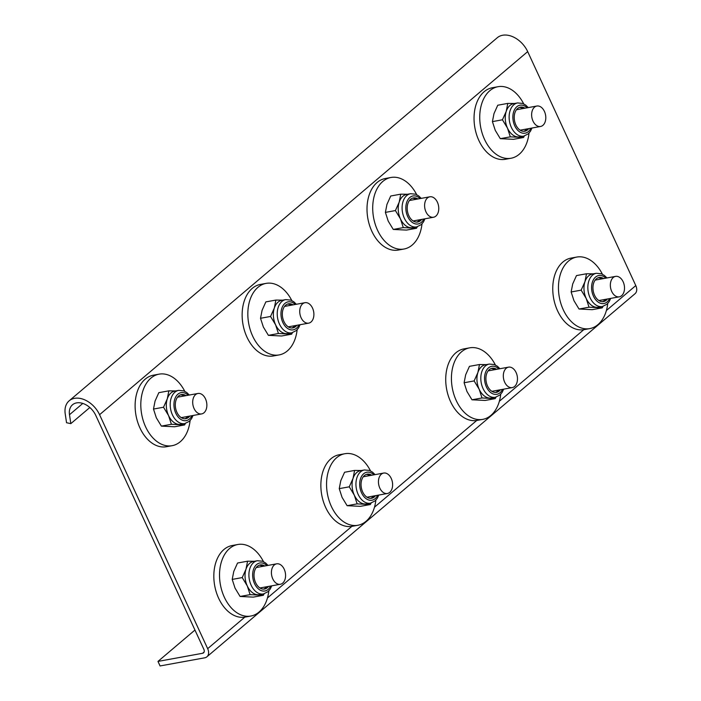 <?xml version="1.0" encoding="UTF-8"?>
<svg xmlns="http://www.w3.org/2000/svg" width="701" height="701" viewBox="0 0 701 701"><rect width="100%" height="100%" fill="white"/><g stroke="black" fill="none" stroke-linecap="round" stroke-linejoin="round"><path stroke-width="1.05" d="M206.9 656.802L635.027 293.719A9.087 6.3 -130.3 0 0 635.789 285.579L527.687 51.62A22.073 15.308 -130.3 0 0 497.272 37.723L69.154 400.814A22.073 15.308 -130.3 0 0 65.211 413.8L66.542 422.729L70.827 423.632L69.495 414.712A16.877 11.707 -130.3 0 1 72.51 404.775A16.877 11.707 -130.3 0 1 95.765 415.395L203.868 649.354A3.899 2.699 -130.3 0 1 203.544 652.841A3.899 2.699 -130.3 0 1 202.598 653.279L157.979 661.411L160.073 665.95L204.701 657.818A9.087 6.3 -130.3 0 0 206.9 656.802A9.087 6.3 -130.3 0 0 207.671 648.662L99.568 414.703A22.073 15.308 -130.3 0 0 69.154 400.814M89.833 407.518L70.827 423.632M194.948 630.05L157.979 661.411M504.685 382.22A10.384 6.949 79.7 0 0 512.256 387.6A10.384 6.949 79.7 0 0 516.102 372.538A10.384 6.949 79.7 0 0 508.532 367.158A10.384 6.949 79.7 0 0 504.685 382.22M272.785 578.886A10.384 6.949 79.7 0 0 280.356 584.266A10.384 6.949 79.7 0 0 284.203 569.203A10.384 6.949 79.7 0 0 276.641 563.832A10.384 6.949 79.7 0 0 272.785 578.886M264.128 593.8L263.322 595.298L250.108 594.641L247.269 585.913A16.877 11.295 -100.3 0 1 245.998 569.194A16.877 11.295 -100.3 0 1 253.525 561.44L257.398 560.73A16.877 11.295 79.7 0 0 251.142 585.204A16.877 11.295 79.7 0 0 263.445 593.949L268.019 591.688L270.244 589.05L271.76 585.834M264.759 565.996A12.241 8.193 79.7 0 0 260.167 564.945A12.241 8.193 79.7 0 0 255.628 582.697A12.241 8.193 79.7 0 0 264.549 589.033A12.241 8.193 79.7 0 0 268.483 586.43M263.567 589.12A12.241 8.193 79.7 0 0 266.546 586.781M263.322 595.298L253.298 597.121L240.084 596.463L235.045 588.139L232.206 579.412L242.231 577.589L245.998 569.194L247.567 561.203L254.367 561.291M232.206 579.412L233.775 571.42L237.543 563.026L247.567 561.203M240.084 596.463L250.108 594.641M263.445 593.949L259.572 594.65A16.877 11.295 -100.3 0 1 257.819 594.763A16.877 11.295 -100.3 0 1 247.269 585.913L242.231 577.589M262.822 566.347A12.241 8.193 79.7 0 0 259.212 565.208M268.825 590.917A36.356 24.325 -100.3 0 1 250.835 616.039A36.356 24.325 -100.3 0 1 227.597 603.114A36.356 24.325 -100.3 0 1 220.21 566.855A36.356 24.325 -100.3 0 1 237.805 544.502A36.356 24.325 -100.3 0 1 261.035 557.435A36.356 24.325 -100.3 0 1 263.497 561.676M250.835 616.039L245.14 617.082A36.356 24.325 -100.3 0 1 221.902 604.148A36.356 24.325 -100.3 0 1 214.515 567.898A36.356 24.325 -100.3 0 1 232.11 545.544L237.805 544.502M500.716 394.242A36.356 24.325 -100.3 0 1 498.157 404.819A36.356 24.325 -100.3 0 1 482.735 419.373A36.356 24.325 -100.3 0 1 456.868 401.857A36.356 24.325 -100.3 0 1 454.274 362.382A36.356 24.325 -100.3 0 1 469.705 347.836A36.356 24.325 -100.3 0 1 495.397 365.002M482.735 419.373L477.039 420.407A36.356 24.325 -100.3 0 1 451.172 402.891A36.356 24.325 -100.3 0 1 448.579 363.425A36.356 24.325 -100.3 0 1 464.009 348.87L469.705 347.836M496.028 397.125L495.221 398.624L482.008 397.966L479.169 389.239A16.877 11.295 -100.3 0 1 477.898 372.52A16.877 11.295 -100.3 0 1 485.425 364.765L489.298 364.064A16.877 11.295 79.7 0 0 483.042 388.538A16.877 11.295 79.7 0 0 495.344 397.274L499.918 395.022L502.144 392.385L503.66 389.16M496.658 369.322A12.241 8.193 79.7 0 0 492.067 368.27A12.241 8.193 79.7 0 0 487.528 386.023A12.241 8.193 79.7 0 0 496.448 392.358A12.241 8.193 79.7 0 0 500.383 389.756M495.467 392.446A12.241 8.193 79.7 0 0 498.446 390.115M495.221 398.624L485.197 400.446L471.983 399.789L466.945 391.473L464.106 382.746L474.13 380.923L477.898 372.52L479.466 364.529L486.266 364.616M464.106 382.746L465.674 374.755L469.442 366.351L479.466 364.529M471.983 399.789L482.008 397.966M495.344 397.274L491.471 397.984A16.877 11.295 -100.3 0 1 489.719 398.098A16.877 11.295 -100.3 0 1 479.169 389.239L474.13 380.923M494.722 369.672A12.241 8.193 79.7 0 0 491.112 368.533M425.971 211.86A10.384 6.949 79.7 0 0 433.542 217.24A10.384 6.949 79.7 0 0 437.389 202.177A10.384 6.949 79.7 0 0 429.818 196.806A10.384 6.949 79.7 0 0 425.971 211.86M611.719 291.45A10.384 6.949 79.7 0 0 619.29 296.83A10.384 6.949 79.7 0 0 623.136 281.767A10.384 6.949 79.7 0 0 615.566 276.387A10.384 6.949 79.7 0 0 611.719 291.45M533.005 121.089A10.384 6.949 79.7 0 0 540.576 126.469A10.384 6.949 79.7 0 0 544.423 111.406A10.384 6.949 79.7 0 0 536.852 106.026A10.384 6.949 79.7 0 0 533.005 121.089M417.314 226.765L416.508 228.272L403.294 227.615L400.455 218.887A16.877 11.295 -100.3 0 1 399.184 202.168A16.877 11.295 -100.3 0 1 406.703 194.414L410.576 193.704A16.877 11.295 79.7 0 0 404.328 218.177A16.877 11.295 79.7 0 0 416.631 226.922L421.205 224.662L423.43 222.024L424.946 218.808M417.945 198.961A12.241 8.193 79.7 0 0 413.345 197.919A12.241 8.193 79.7 0 0 408.814 215.663A12.241 8.193 79.7 0 0 417.735 222.007A12.241 8.193 79.7 0 0 421.669 219.404M416.753 222.094A12.241 8.193 79.7 0 0 419.733 219.755M416.508 228.272L406.484 230.094L393.27 229.437L388.223 221.113L385.392 212.385L395.417 210.563L399.184 202.168L400.753 194.168L407.553 194.256M385.392 212.385L386.952 204.394L390.729 196L400.753 194.168M393.27 229.437L403.294 227.615M416.631 226.922L412.758 227.623A16.877 11.295 -100.3 0 1 410.996 227.737A16.877 11.295 -100.3 0 1 400.455 218.887L395.417 210.563M416.008 199.321A12.241 8.193 79.7 0 0 412.398 198.181M603.053 306.355L602.255 307.853L589.033 307.196L586.202 298.468A16.877 11.295 -100.3 0 1 584.932 281.749A16.877 11.295 -100.3 0 1 592.45 273.995L596.323 273.294A16.877 11.295 79.7 0 0 590.076 297.767A16.877 11.295 79.7 0 0 602.378 306.503L606.952 304.252L609.178 301.614L610.694 298.389M603.692 278.551A12.241 8.193 79.7 0 0 599.092 277.5A12.241 8.193 79.7 0 0 594.562 295.252A12.241 8.193 79.7 0 0 603.482 301.588A12.241 8.193 79.7 0 0 607.417 298.985M602.501 301.675A12.241 8.193 79.7 0 0 605.48 299.345M602.255 307.853L592.231 309.676L579.017 309.018L573.97 300.703L571.14 291.975L581.155 290.144L584.932 281.749L586.5 273.758L593.291 273.846M571.14 291.975L572.699 283.975L576.476 275.581L586.5 273.758M579.017 309.018L589.033 307.196M602.378 306.503L598.505 307.213A16.877 11.295 -100.3 0 1 596.744 307.327A16.877 11.295 -100.3 0 1 586.202 298.468L581.155 290.144M601.756 278.902A12.241 8.193 79.7 0 0 598.137 277.762M524.339 135.994L523.533 137.501L510.319 136.844L507.489 128.117A16.877 11.295 -100.3 0 1 506.218 111.398A16.877 11.295 -100.3 0 1 513.737 103.643L517.61 102.933A16.877 11.295 79.7 0 0 511.362 127.407A16.877 11.295 79.7 0 0 523.656 136.152L528.239 133.891L530.455 131.253L531.971 128.038M524.97 108.191A12.241 8.193 79.7 0 0 520.379 107.148A12.241 8.193 79.7 0 0 515.84 124.892A12.241 8.193 79.7 0 0 524.769 131.236A12.241 8.193 79.7 0 0 528.694 128.633M523.778 131.324A12.241 8.193 79.7 0 0 526.758 128.984M523.533 137.501L513.509 139.324L500.295 138.667L495.257 130.342L492.417 121.615L502.442 119.792L506.218 111.398L507.778 103.397L514.578 103.485M492.417 121.615L493.986 113.623L497.754 105.229L507.778 103.397M500.295 138.667L510.319 136.844M523.656 136.152L519.783 136.853A16.877 11.295 -100.3 0 1 518.03 136.967A16.877 11.295 -100.3 0 1 507.489 128.117L502.442 119.792M523.034 108.55A12.241 8.193 79.7 0 0 519.423 107.411M194.072 408.534A10.384 6.949 79.7 0 0 201.643 413.914A10.384 6.949 79.7 0 0 205.489 398.851A10.384 6.949 79.7 0 0 197.919 393.471A10.384 6.949 79.7 0 0 194.072 408.534M379.819 488.115A10.384 6.949 79.7 0 0 387.39 493.495A10.384 6.949 79.7 0 0 391.237 478.433A10.384 6.949 79.7 0 0 383.666 473.061A10.384 6.949 79.7 0 0 379.819 488.115M301.106 317.763A10.384 6.949 79.7 0 0 308.677 323.143A10.384 6.949 79.7 0 0 312.523 308.081A10.384 6.949 79.7 0 0 304.953 302.701A10.384 6.949 79.7 0 0 301.106 317.763M185.414 423.439L184.608 424.937L171.394 424.28L168.555 415.553A16.877 11.295 -100.3 0 1 167.285 398.834A16.877 11.295 -100.3 0 1 174.803 391.088L178.676 390.378A16.877 11.295 79.7 0 0 172.428 414.852A16.877 11.295 79.7 0 0 184.731 423.588L189.305 421.336L191.531 418.699L193.047 415.474M186.045 395.636A12.241 8.193 79.7 0 0 181.445 394.584A12.241 8.193 79.7 0 0 176.915 412.337A12.241 8.193 79.7 0 0 185.835 418.672A12.241 8.193 79.7 0 0 189.769 416.079M184.854 418.769A12.241 8.193 79.7 0 0 187.833 416.429M184.608 424.937L174.584 426.769L161.37 426.112L156.323 417.787L153.493 409.06L163.517 407.237L167.285 398.834L168.853 390.843L175.653 390.93M153.493 409.06L155.061 401.068L158.829 392.665L168.853 390.843M161.37 426.112L171.394 424.28M184.731 423.588L180.858 424.298A16.877 11.295 -100.3 0 1 179.106 424.412A16.877 11.295 -100.3 0 1 168.555 415.553L163.517 407.237M184.109 395.986A12.241 8.193 79.7 0 0 180.499 394.847M371.153 503.029L370.356 504.527L357.142 503.87L354.303 495.143A16.877 11.295 -100.3 0 1 353.032 478.424A16.877 11.295 -100.3 0 1 360.551 470.669L364.424 469.959A16.877 11.295 79.7 0 0 358.176 494.433A16.877 11.295 79.7 0 0 370.478 503.178L375.053 500.917L377.278 498.28L378.794 495.064M371.793 475.217A12.241 8.193 79.7 0 0 367.193 474.174A12.241 8.193 79.7 0 0 362.662 491.927A12.241 8.193 79.7 0 0 371.583 498.262A12.241 8.193 79.7 0 0 375.517 495.66M370.601 498.35A12.241 8.193 79.7 0 0 373.58 496.01M370.356 504.527L360.332 506.35L347.118 505.693L342.07 497.368L339.24 488.641L349.264 486.818L353.032 478.424L354.601 470.424L361.392 470.511M339.24 488.641L340.8 480.649L344.577 472.255L354.601 470.424M347.118 505.693L357.142 503.87M370.478 503.178L366.605 503.879A16.877 11.295 -100.3 0 1 364.844 503.993A16.877 11.295 -100.3 0 1 354.303 495.143L349.264 486.818M369.856 475.576A12.241 8.193 79.7 0 0 366.237 474.437M292.44 332.668L291.634 334.167L278.42 333.51L275.589 324.782A16.877 11.295 -100.3 0 1 274.319 308.063A16.877 11.295 -100.3 0 1 281.837 300.308L285.71 299.607A16.877 11.295 79.7 0 0 279.462 324.081A16.877 11.295 79.7 0 0 291.756 332.817L296.339 330.565L298.556 327.928L300.072 324.703M293.079 304.865A12.241 8.193 79.7 0 0 288.479 303.813A12.241 8.193 79.7 0 0 283.949 321.566A12.241 8.193 79.7 0 0 292.869 327.902A12.241 8.193 79.7 0 0 296.795 325.299M291.879 327.998A12.241 8.193 79.7 0 0 294.858 325.658M291.634 334.167L281.609 335.998L268.395 335.341L263.357 327.017L260.518 318.289L270.542 316.466L274.319 308.063L275.879 300.072L282.678 300.159M260.518 318.289L262.086 310.298L265.854 301.894L275.879 300.072M268.395 335.341L278.42 333.51M291.756 332.817L287.883 333.527A16.877 11.295 -100.3 0 1 286.131 333.641A16.877 11.295 -100.3 0 1 275.589 324.782L270.542 316.466M291.134 305.215A12.241 8.193 79.7 0 0 287.524 304.076M422.002 223.891A36.356 24.325 -100.3 0 1 419.443 234.467A36.356 24.325 -100.3 0 1 404.021 249.013A36.356 24.325 -100.3 0 1 378.154 231.496A36.356 24.325 -100.3 0 1 375.561 192.03A36.356 24.325 -100.3 0 1 390.983 177.476A36.356 24.325 -100.3 0 1 416.674 194.65M404.021 249.013L398.317 250.055A36.356 24.325 -100.3 0 1 372.459 232.539A36.356 24.325 -100.3 0 1 369.865 193.064A36.356 24.325 -100.3 0 1 385.287 178.518L390.983 177.476M607.749 303.472A36.356 24.325 -100.3 0 1 605.191 314.048A36.356 24.325 -100.3 0 1 589.76 328.603A36.356 24.325 -100.3 0 1 563.902 311.086A36.356 24.325 -100.3 0 1 561.308 271.611A36.356 24.325 -100.3 0 1 576.73 257.065A36.356 24.325 -100.3 0 1 602.422 274.231M589.76 328.603L584.064 329.636A36.356 24.325 -100.3 0 1 558.198 312.12A36.356 24.325 -100.3 0 1 555.613 272.654A36.356 24.325 -100.3 0 1 571.035 258.099L576.73 257.065M529.036 133.12A36.356 24.325 -100.3 0 1 526.469 143.696A36.356 24.325 -100.3 0 1 511.047 158.242A36.356 24.325 -100.3 0 1 485.18 140.726A36.356 24.325 -100.3 0 1 482.595 101.259A36.356 24.325 -100.3 0 1 498.017 86.705A36.356 24.325 -100.3 0 1 523.708 103.879M511.047 158.242L505.351 159.285A36.356 24.325 -100.3 0 1 479.484 141.768A36.356 24.325 -100.3 0 1 476.899 102.293A36.356 24.325 -100.3 0 1 492.321 87.748L498.017 86.705M190.102 420.556A36.356 24.325 -100.3 0 1 172.122 445.687A36.356 24.325 -100.3 0 1 148.884 432.754A36.356 24.325 -100.3 0 1 141.497 396.503A36.356 24.325 -100.3 0 1 159.092 374.15A36.356 24.325 -100.3 0 1 182.321 387.083A36.356 24.325 -100.3 0 1 184.784 391.324M172.122 445.687L166.417 446.721A36.356 24.325 -100.3 0 1 143.188 433.796A36.356 24.325 -100.3 0 1 135.801 397.537A36.356 24.325 -100.3 0 1 153.388 375.184L159.092 374.15M375.85 500.146A36.356 24.325 -100.3 0 1 357.86 525.268A36.356 24.325 -100.3 0 1 334.631 512.343A36.356 24.325 -100.3 0 1 327.244 476.084A36.356 24.325 -100.3 0 1 344.831 453.731A36.356 24.325 -100.3 0 1 368.069 466.664A36.356 24.325 -100.3 0 1 370.522 470.906M357.86 525.268L352.165 526.311A36.356 24.325 -100.3 0 1 328.935 513.377A36.356 24.325 -100.3 0 1 321.549 477.127A36.356 24.325 -100.3 0 1 339.135 454.774L344.831 453.731M297.136 329.785A36.356 24.325 -100.3 0 1 279.147 354.916A36.356 24.325 -100.3 0 1 255.918 341.983A36.356 24.325 -100.3 0 1 248.522 305.732A36.356 24.325 -100.3 0 1 266.117 283.379A36.356 24.325 -100.3 0 1 289.355 296.313A36.356 24.325 -100.3 0 1 291.809 300.554M279.147 354.916L273.451 355.95A36.356 24.325 -100.3 0 1 250.222 343.026A36.356 24.325 -100.3 0 1 242.826 306.766A36.356 24.325 -100.3 0 1 260.421 284.413L266.117 283.379M82.806 403.425L69.495 414.712M527.687 51.62L99.568 414.703M635.789 285.579L606.383 310.517M583.784 329.689L499.357 401.287M476.75 420.46L374.483 507.191M351.884 526.355L267.458 597.962M244.851 617.125L207.671 648.662M204.131 651.983L202.598 653.279M266.897 565.602A14.23 9.525 79.7 0 0 255.006 566.338A14.23 9.525 79.7 0 0 254.533 583.618A14.23 9.525 79.7 0 0 270.621 586.045M498.797 368.928A14.23 9.525 79.7 0 0 486.906 369.664A14.23 9.525 79.7 0 0 486.433 386.952A14.23 9.525 79.7 0 0 502.521 389.37M420.083 198.576A14.23 9.525 79.7 0 0 408.192 199.303A14.23 9.525 79.7 0 0 407.719 216.591A14.23 9.525 79.7 0 0 423.807 219.01M605.83 278.157A14.23 9.525 79.7 0 0 593.94 278.893A14.23 9.525 79.7 0 0 593.467 296.181A14.23 9.525 79.7 0 0 609.555 298.6M527.108 107.805A14.23 9.525 79.7 0 0 515.217 108.532A14.23 9.525 79.7 0 0 514.753 125.821A14.23 9.525 79.7 0 0 530.832 128.239M188.183 395.25A14.23 9.525 79.7 0 0 176.293 395.977A14.23 9.525 79.7 0 0 175.82 413.266A14.23 9.525 79.7 0 0 191.908 415.684M373.931 474.831A14.23 9.525 79.7 0 0 362.04 475.558A14.23 9.525 79.7 0 0 361.567 492.847A14.23 9.525 79.7 0 0 377.655 495.274M295.217 304.479A14.23 9.525 79.7 0 0 283.318 305.207A14.23 9.525 79.7 0 0 282.853 322.495A14.23 9.525 79.7 0 0 298.933 324.913M512.256 387.6L491.857 391.316M508.532 367.158L488.133 370.873M280.356 584.266L259.957 587.981M276.641 563.832L256.233 567.547M257.398 560.73L262.472 561.229L265.486 562.912L268.036 565.392M489.298 364.064L494.371 364.564L497.386 366.246L499.936 368.726M433.542 217.24L413.134 220.955M429.818 196.806L409.419 200.521M619.29 296.83L598.882 300.545M615.566 276.387L595.158 280.102M540.576 126.469L520.168 130.184M536.852 106.026L516.444 109.75M410.576 193.704L415.658 194.203L418.663 195.886L421.222 198.365M596.323 273.294L601.405 273.793L604.411 275.475L606.97 277.955M517.61 102.933L522.692 103.433L525.697 105.115L528.256 107.595M201.643 413.914L181.244 417.63M197.919 393.471L177.519 397.187M387.39 493.495L366.982 497.211M383.666 473.061L363.258 476.776M308.677 323.143L288.269 326.859M304.953 302.701L284.545 306.416M178.676 390.378L183.758 390.878L186.773 392.56L189.323 395.04M364.424 469.959L369.506 470.459L372.511 472.141L375.07 474.621M285.71 299.607L290.792 300.107L293.798 301.789L296.357 304.269"/></g></svg>

